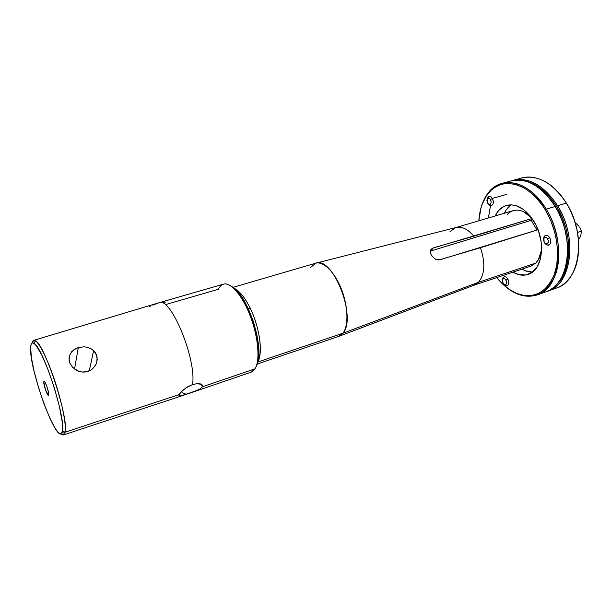 <?xml version="1.0" encoding="UTF-8"?>
<svg xmlns="http://www.w3.org/2000/svg" width="612" height="612" viewBox="0 0 612 612"><rect width="100%" height="100%" fill="white"/><g stroke="black" fill="none" stroke-linecap="round" stroke-linejoin="round"><path stroke-width="0.92" d="M549.714 237.701C551.343 241.25 551.007 243.721 548.719 245.106C547.342 245.458 546.057 244.846 544.856 243.27L546.899 244.991C550.601 245.152 551.542 242.719 549.714 237.701L547.663 238.917C548.903 242.321 548.268 243.974 545.751 243.874L544.16 242.383L545.407 243.698L547.258 243.828L548.321 242.1L548.191 240.156L546.868 237.938L544.558 237.479L543.502 239.215L544.16 242.383L543.892 238.137C545.04 236.806 546.302 237.066 547.663 238.917L549.714 237.701C547.702 234.977 545.85 234.603 544.152 236.561L543.517 239.147C543.563 237.173 544.244 235.926 545.567 235.406C547.097 235.046 548.482 235.811 549.714 237.701M579.656 227.236L581.4 231.045L580.964 234.633L579.556 238.512L580.964 234.633L581.4 231.045L577.521 232.476L581.4 231.045L579.931 227.718M576.389 223.74L579.059 226.325L576.955 223.778L575.624 224.199L576.389 223.74M578.394 238.887L579.556 238.512L578.394 238.887M507.853 279.072C509.306 282.293 509.092 284.511 507.21 285.712L504.112 284.396L505.826 285.674C508.832 285.666 509.505 283.471 507.853 279.072L505.979 280.174C507.103 283.157 506.644 284.649 504.609 284.656L502.995 283.134L504.525 284.618L505.711 284.611L506.606 283.096L506.254 280.732L504.862 278.911L503.255 278.705L502.368 280.227L502.995 283.134L502.712 279.217C503.699 278.131 504.785 278.445 505.979 280.174L507.853 279.072C506.093 276.532 504.487 276.073 503.033 277.68L502.483 279.73L504.104 276.808C505.458 276.486 506.705 277.244 507.853 279.072M492.377 198.418C493.907 201.906 493.609 204.309 491.474 205.609L488.361 204.056L490.036 205.487C493.295 205.54 494.075 203.184 492.377 198.418L490.487 199.581C491.643 202.817 491.115 204.416 488.904 204.385L487.55 203.069L488.659 204.263L490.25 204.293L491.13 202.587L490.969 200.744L489.776 198.693L487.772 198.372L486.877 200.682L487.55 203.069L487.374 198.778C488.353 197.737 489.393 198.013 490.487 199.581L492.377 198.418C490.763 196.1 489.225 195.702 487.779 197.232L487.076 199.344L488.957 196.368C490.212 196.108 491.352 196.789 492.377 198.418L506.193 194.501L492.377 198.418M578.722 244.28C578.202 229.668 574.148 216.028 566.559 203.352L566.383 203.092C579.947 224.627 582.555 255.495 572.84 272.983C567.729 282.254 560.829 287.655 552.139 289.185M557.601 205.739C578.011 237.532 571.478 284.618 548.077 291.044L546.914 291.434C571.088 286.118 578.447 238.175 557.601 205.739L556.576 206.351C573.345 232.79 572.335 271.896 555.803 285.368L561.12 279.164L565.213 271.116L567.837 261.546L568.854 250.843L568.181 239.468L565.832 227.909L561.908 216.709L556.576 206.351L557.601 205.739C543.441 184.755 528.24 176.401 511.999 180.678L513.17 180.318C529.12 176.876 543.93 185.344 557.601 205.739L566.383 203.092L557.601 205.739M548.077 291.044L556.484 288.053C580.054 281.543 586.793 234.656 566.383 203.092C552.712 182.85 537.841 174.466 521.776 177.954L517.568 179.523C525.563 175.789 534.314 176.256 543.823 180.923C552.422 185.405 559.942 192.795 566.383 203.092L565.098 201.065M522.763 180.548C535.462 182.384 546.73 190.982 556.576 206.351L550.096 197.309L542.775 189.957L534.942 184.572L530.933 182.682L522.763 180.548M578.623 241.947L577.147 230.479L574.018 219.111L569.382 208.348L565.09 201.057M495.2 215.96C497.77 210.444 501.496 206.925 506.392 205.403C516.36 203.207 525.57 208.585 534.016 221.521C546.439 241.312 542.691 270.496 528.141 274.39C523.26 275.951 518.188 275.209 512.917 272.164L518.8 274.635L525.823 274.979L532.149 272.317L537.206 266.786L540.495 258.807L541.658 249.069L541.176 242.023L538.598 231.374L535.745 224.658L530.068 215.868L523.229 209.327L515.878 205.586L511.028 204.798L504.296 206.183L498.711 210.436L495.2 215.96M511.227 204.806C508.358 206.787 506.063 209.602 504.349 213.259L506.17 210L511.227 204.806M546.264 209.143L545.238 209.763C557.081 229.293 560.799 256.007 554.495 273.924C546.753 292.276 534.689 298.985 518.31 294.035C510.423 291.128 503.225 285.651 496.737 277.596L502.069 283.486L509.123 289.292L516.559 293.362L524.132 295.497L531.56 295.565L538.552 293.485L544.825 289.277L550.096 283.035L554.12 274.964L556.683 265.348L557.639 254.592L557.486 248.923L555.926 237.311L554.526 231.504L550.578 220.205L545.238 209.763L546.264 209.143C566.674 241.235 560.408 288.573 537.244 294.908C525.746 298.396 514.34 294.885 503.01 284.381C508.044 289.147 513.346 292.536 518.915 294.54C535.523 299.566 547.755 292.781 555.635 274.184C562.046 256.03 558.282 228.942 546.264 209.143L555.183 206.466L546.264 209.143C529.242 180.157 499.996 174.688 487.274 194.18C483.863 199.022 481.46 204.844 480.076 211.63C483.327 196.528 490.663 187.111 502.077 183.37C517.874 179.974 532.601 188.565 546.264 209.143M537.244 294.908L545.774 291.87C569.114 285.46 575.594 238.32 555.183 206.466C569.038 228.62 571.532 260.444 561.388 277.81C556.346 286.538 549.668 291.603 541.352 293.003M555.375 206.718L552.254 201.998L558.198 211.76L562.856 222.607L564.631 228.291L566.987 239.858L567.668 250.874C567.622 235.238 563.522 220.519 555.375 206.718M506.537 182.583C514.157 178.949 522.533 179.27 531.667 183.539C540.61 187.983 548.451 195.626 555.183 206.466C541.521 186.033 526.725 177.534 510.806 180.968L502.077 183.37M490.503 205.64L488.391 217.964M532.44 272.111L525.326 270.749L521.959 269.127C525.463 271.139 528.952 272.133 532.44 272.111M478.829 220.794C479.525 210.467 482.271 201.853 487.076 194.945C499.629 175.72 528.462 181.167 545.238 209.763L542.125 205.012L535.202 196.682L527.605 190.217L523.665 187.754L515.709 184.472L507.937 183.432L504.212 183.745L500.647 184.602L494.106 187.876L491.184 190.233L486.173 196.268L482.371 203.827L480.956 208.08L478.829 220.794M248.22 308.67L250.346 308.433C257.82 323.756 261.921 344.48 259.825 355.671M339.132 336.248L474.078 285.192L478.477 282.285L535.745 263.122L478.477 282.285C484.895 274.214 485.538 262.701 480.405 247.745L537.994 229.73L439.883 259.817L435.713 259.366L432.034 256.275L430.741 253.926L430.32 251.624L430.848 249.681L432.294 248.311L433.311 247.891L430.358 251.127L531.216 220.328L532.432 219.042L531.216 220.328L430.817 250.966L433.311 247.891L473.826 236.194C467.828 229.064 461.853 226.18 455.909 227.557L315.723 263.214C332.813 255.701 357.224 317.842 342.934 333.226L478.477 282.285C484.895 274.214 485.538 262.701 480.405 247.745L438.743 260.016L435.117 259.06L431.292 255.112L430.42 252.748L430.466 250.591L432.294 248.311L532.058 218.492L473.826 236.194C467.744 228.972 461.7 226.111 455.711 227.618L450.019 231.535M310.284 267.727L315.723 263.214M535.745 263.122C538.927 259.978 540.901 255.487 541.651 249.65L538.43 259.702L535.745 263.122L530.833 266.151L474.025 285.215M257.155 364.056L338.711 336.409L342.934 333.226L257.797 361.998L342.934 333.226L478.477 282.285L473.879 285.261M338.796 336.378L342.934 333.226C348.725 325.875 348.228 306.382 341.45 289.224C334.733 272.026 323.274 260.85 315.639 263.237L232.981 287.365M234.924 288.887C240.088 291.542 245.228 298.059 250.346 308.433C259.618 327.252 263.137 353.338 257.874 361.692M507.226 214.567C511.556 209.954 516.888 208.944 523.245 211.538L531.652 217.918C525.57 211.461 519.466 209.021 513.323 210.612L455.856 227.572M166.518 304.317L218.492 289.216C219.83 286.209 221.682 284.473 224.046 284.014C231.428 282.492 243.27 296.866 250.859 317.582C258.486 338.268 260.146 360.82 255.02 368.822C260.222 360.713 258.417 337.625 250.553 316.764C242.735 295.848 230.693 281.849 223.457 284.152L159.074 302.726C170.557 296.185 196.835 359.489 192.52 384.588L196.942 383.647L200.43 383.908L202.404 385.07L202.48 386.753L255.02 368.822L202.48 386.753L200.614 388.589L197.179 390.387L182.2 395.582L179.798 395.979L178.956 395.337L180.785 392.307L185.75 388.008L192.52 384.588C196.835 359.489 170.572 296.2 159.082 302.726L33.79 340.333C37.278 339.132 46.137 355.442 53.91 378.201C61.705 400.921 66.57 424.866 65.117 432.194L179.163 394.579L65.117 432.194C69.049 418.998 44.875 344.525 35.496 340.777C33.805 339.706 32.711 340.425 32.214 342.942L33.79 340.333M256.489 365.609C265.792 350.676 247.73 293.37 231.543 286.47M152.793 305.151L159.074 302.726M201.394 384.275L202.48 386.753L201.394 384.275M90.301 370.375L87.784 371.461L82.306 372.058L76.967 370.566L72.568 367.322L69.737 362.901L68.965 358.074L70.326 353.568L73.608 349.942L78.336 347.593L83.806 346.836L86.552 347.111L91.525 348.97L95.243 352.42L97.109 357.079L96.811 362.174L95.855 364.63L92.55 368.822L90.301 370.375L85.076 372.027L82.306 372.058L78.252 371.124L72.568 367.322L69.737 362.901L69.079 360.491L69.378 355.748L71.749 351.617L75.834 348.58L78.336 347.593L74.519 369.067L78.336 347.593L83.806 346.836L86.552 347.111L91.525 348.97L93.636 350.561L96.444 354.654L97.231 359.634L96.398 363.429L95.197 365.785L92.55 368.822L90.301 370.375M62.363 431.009L65.117 432.194L62.363 431.009L61.529 433.204L60.114 433.64L58.209 432.347L55.883 429.425L50.36 419.304L44.37 404.907L38.724 388.268L34.165 371.622L31.327 357.194L30.654 347.065C30.914 343.347 32.023 342.108 33.974 343.355C42.901 347.088 66.004 418.302 62.363 431.009L62.026 432.317C57.299 446.576 28.435 367.261 30.654 347.065L31.197 344.158L32.337 342.904L34.035 343.393L36.246 345.658L41.868 355.235L48.325 370.337L54.537 388.505L59.425 406.628L62.156 421.584L62.363 431.009M43.781 381.819L44.86 382.003L43.781 381.819L43.919 381.36C44.791 379.685 49.258 392.277 48.753 394.977L48.371 395.482C47.086 395.39 43.368 384.313 43.781 381.819L45.479 389.745L48.44 395.49L48.509 392.368L47.055 387.006L45.135 382.454L44.362 381.398L43.781 381.819M60.81 433.663C62.669 435.438 63.977 435.4 64.742 433.556L65.117 432.194L63.602 434.895L60.81 433.663M179.171 395.796L179.775 393.554L182.942 390.188L187.899 386.662L192.52 384.588L196.942 383.647L201.639 384.405L202.694 385.874L202.48 386.753L200.614 388.589M199.061 389.492L187.8 393.853L179.798 395.979M251.754 371.92L255.02 368.822L251.195 372.15L187.8 393.853C185.933 394.457 183.761 393.761 181.282 391.772C183.585 393.623 185.627 394.35 187.41 393.967M150.537 306.023L149.221 306.597M164.322 302.152L161.69 302.535M165.347 302.19L164.789 302.144M232.499 287.043L238.443 292.521L244.479 301.28L248.265 308.57L253.177 320.933L256.742 333.938L258.616 346.323L258.654 356.903L256.887 364.737M234.503 288.703C239.782 291.159 245.06 297.738 250.346 308.433L248.319 308.685M531.216 220.328L536.999 230.043L531.216 220.328M546.899 244.991L545.751 243.874M544.152 236.561L543.892 238.137M505.826 285.674L504.609 284.656M503.033 277.68L502.712 279.217M490.036 205.487L488.904 204.385M487.779 197.232L487.374 198.778M513.17 180.318L521.776 177.954M518.915 294.54L518.31 294.035M487.274 194.18L487.076 194.945M202.396 386.899L201.218 384.183M35.496 340.777L33.974 343.355M44.431 381.46L43.919 381.36M64.742 433.556L62.026 432.317M89.268 370.895L93.636 350.561M187.808 393.853L63.602 434.895"/></g></svg>
